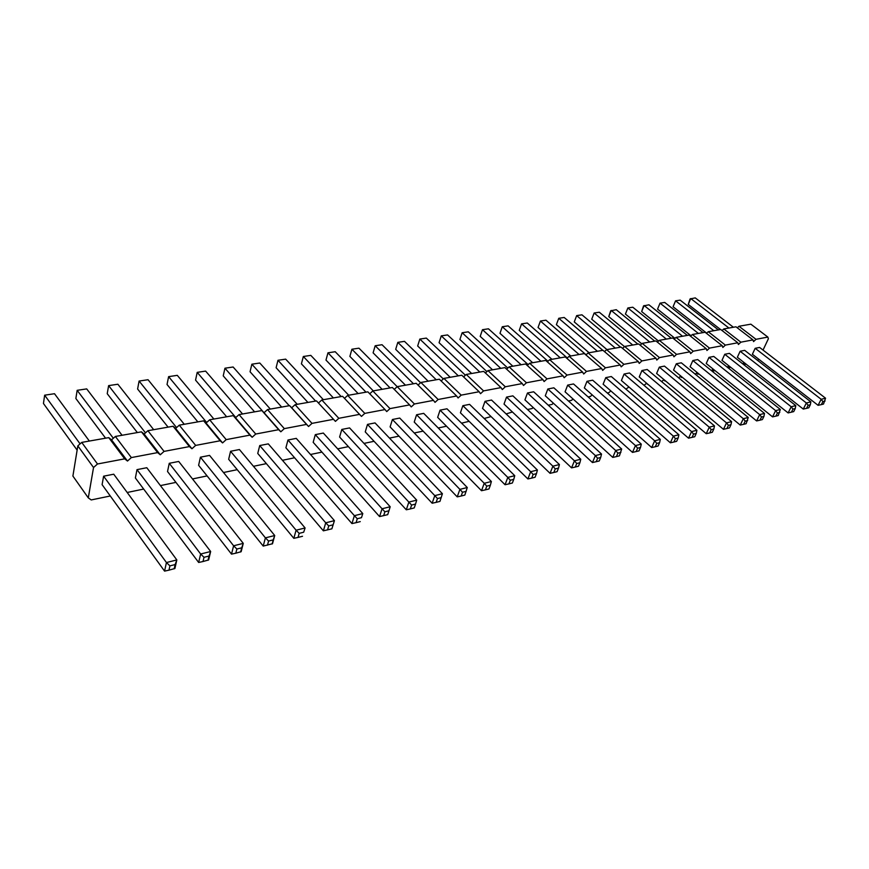 <?xml version="1.0" encoding="UTF-8"?>
<svg xmlns="http://www.w3.org/2000/svg" width="869" height="869" viewBox="0 0 869 869"><rect width="100%" height="100%" fill="white"/><g stroke="black" fill="none" stroke-linecap="round" stroke-linejoin="round"><path stroke-width="1.3" d="M763.036 350.066L768.37 338.791L767.848 337.074L755.997 339.312L753.553 341.615L752.999 339.888L740.866 342.18L738.389 344.504L737.792 342.766L725.365 345.112L722.856 347.47L722.215 345.71L709.484 348.121L706.953 350.5L706.269 348.73L693.223 351.206L690.649 353.618L689.921 351.826L676.549 354.356L673.931 356.801L673.16 354.997L659.452 357.593L656.801 360.07L655.976 358.256L641.909 360.917L639.226 363.427L638.346 361.591L623.92 364.317L621.194 366.859L620.26 365.013L605.454 367.815L602.684 370.4L601.696 368.532L586.488 371.411L583.686 374.018L582.643 372.138L567.022 375.093L564.166 377.743L563.069 375.842L547.014 378.884L544.113 381.567L542.951 379.655L526.451 382.773L523.507 385.499L522.269 383.566L505.313 386.781L502.315 389.54L501.011 387.596L483.566 390.898L480.524 393.7L479.145 391.734L461.189 395.134L458.093 397.98L456.638 395.992L438.15 399.49L435.011 402.38L433.468 400.381L414.426 403.987L411.233 406.92L409.603 404.9L389.985 408.615L386.727 411.591L385.01 409.56L364.795 413.383L361.471 416.414L342.582 396.307L321.802 399.979L318.456 403.01L316.522 400.913L295.08 404.693L291.68 407.778L289.638 405.66L267.511 409.571L264.057 412.699L261.895 410.559L239.051 414.6L235.532 417.783L233.25 415.621L209.657 419.792L206.062 423.029L203.661 420.846L179.286 425.158L175.614 428.45L173.083 426.255L147.871 430.709L144.135 434.055L141.462 431.839L115.371 436.455L111.558 439.866L108.744 437.628L81.729 442.397L77.83 445.873L72.898 476.06L88.29 497.861L91.212 499.936L110.276 495.993M77.83 445.873L93.537 467.522L88.29 497.861M767.848 337.074L750.859 324.17L738.976 326.266L737.303 327.83M752.999 339.888L735.967 326.798L723.79 328.949L722.085 330.557M737.792 342.766L720.716 329.492L708.246 331.697L706.486 333.348M722.215 345.71L705.096 332.251L692.332 334.511L690.518 336.205M706.269 348.73L689.106 335.076L676.028 337.389L674.159 339.138M689.921 351.826L672.715 337.976L659.31 340.344L657.388 342.136M673.16 354.997L655.921 340.941L642.18 343.364L640.203 345.221M655.976 358.256L638.704 343.983L624.615 346.47L622.573 348.371M638.346 361.591L621.053 347.1L606.605 349.653L604.498 351.619M620.26 365.013L602.945 350.305L588.117 352.923L585.945 354.943M601.696 368.532L584.359 353.585L569.152 356.268L566.892 358.354M582.643 372.138L565.295 356.953L549.664 359.712L547.34 361.862M563.069 375.842L545.71 360.418L529.655 363.253L527.255 365.469M542.951 379.655L525.593 363.97L509.104 366.881L506.616 369.173M522.269 383.566L504.922 367.62L487.965 370.618L485.391 372.986M501.011 387.596L483.675 371.378L466.24 374.452L463.579 376.907M479.145 391.734L461.819 375.234L443.896 378.406L441.126 380.937M456.638 395.992L439.345 379.21L420.889 382.469L418.022 385.086M433.468 400.381L416.218 383.294L397.22 386.651L394.244 389.366M409.603 404.9L392.397 387.498L372.834 390.963L369.738 393.776M385.01 409.56L367.859 391.843L347.698 395.406L344.493 398.317M127.189 492.484L143.678 489.062M160.417 485.597L175.929 482.382M192.494 478.949L207.094 475.919M223.496 472.519L237.226 469.673M253.466 466.305L266.381 463.633M282.447 460.298L294.602 457.778M310.505 454.487L321.932 452.119M337.661 448.849L348.404 446.623M363.981 443.396L374.072 441.3M389.497 438.106L398.969 436.14M414.231 432.979L423.116 431.133M438.237 428.004L446.492 426.201M461.537 423.17L469.097 421.324M484.163 418.489L491.061 416.588M506.138 413.926L512.417 411.982M527.505 409.495L532.067 408.549L533.175 407.518M548.274 405.193L552.054 404.411L553.379 403.183M568.478 401.011L571.52 400.37L573.029 398.969M588.128 396.927L590.475 396.449L592.169 394.874M607.268 392.962L608.952 392.614L610.798 390.887M625.897 389.106L628.96 387.009M644.048 385.336L646.645 383.229M661.678 381.632L663.894 379.547M664.579 380.122L665.502 380.894M678.689 377.874L680.72 375.973M681.014 376.212L681.589 377.559L682.437 377.385M695.287 374.213L697.112 372.497L697.807 374.191L698.948 373.963M711.461 370.65L712.982 369.227L713.634 370.911L715.068 370.618M727.255 367.185L728.472 366.034L729.08 367.706L730.796 367.359M742.669 363.807L743.603 362.927L744.179 364.578L746.145 364.176M757.725 360.505L758.713 359.179M359.657 414.35L338.812 418.304L335.434 421.378L333.511 419.303L311.993 423.377L308.56 426.505L306.529 424.409L284.326 428.623L280.817 431.795L278.677 429.688L255.736 434.033L252.162 437.27L249.914 435.13L226.201 439.627L222.562 442.918L220.172 440.768L195.666 445.406L191.951 448.752L189.431 446.59L164.067 451.391L160.276 454.791L157.615 452.608L131.36 457.583L127.493 461.048L124.68 458.843L97.491 463.992L93.537 467.522M580.774 459.223L512.884 395.862L506.54 397.1L504.02 404.063L571.563 467.859L574.442 460.809L576.734 463.514L579.905 462.721L580.774 459.223L574.442 460.809L506.54 397.1M527.483 392.994L524.93 399.87L592.462 462.558L595.363 455.584L597.611 458.267L600.685 457.496L601.522 454.052L595.363 455.584L527.483 392.994L533.653 391.789L601.522 454.052M567.685 385.108L565.067 391.821L632.502 452.401L635.456 445.591L637.607 448.208L640.507 447.47L641.279 444.135L635.456 445.591L567.685 385.108L573.529 383.957L641.279 444.135M547.85 388.997L615.697 450.522L621.683 449.023L553.857 387.813L547.85 388.997L545.276 395.786L612.764 457.409L615.697 450.522L617.892 453.162L616.425 456.605L612.764 457.409M714.481 425.886L647.199 369.499L641.93 370.531L639.236 376.95L706.236 433.696L709.267 427.19L711.222 429.677L713.84 429.025L714.481 425.886L709.267 427.19L641.93 370.531M624.083 374.028L621.411 380.524L688.541 438.182L691.561 431.6L693.56 434.12L696.243 433.446L696.916 430.264L691.561 431.6L624.083 374.028L629.493 372.975L696.916 430.264M660.331 439.388L592.669 380.198L586.977 381.317L584.348 387.954L651.696 447.535L654.672 440.8L656.768 443.386L659.604 442.669L660.331 439.388L654.672 440.8L586.977 381.317M678.874 434.761L611.32 376.538L605.78 377.624L603.119 384.185L670.379 442.799L673.366 436.14L675.419 438.693L678.168 437.998L678.874 434.761L673.366 436.14L605.78 377.624M559.419 464.546L491.539 400.055L485.011 401.337L482.523 408.365L550.055 473.323L552.89 466.175L555.248 468.923L558.506 468.109L559.419 464.546L552.89 466.175L485.011 401.337M323.377 530.829L331.882 528.819L334.435 520.65L268.293 443.874L259.733 445.547L257.745 453.444L323.377 530.829L325.734 522.812L328.732 525.919L333.077 524.822L334.435 520.65L325.734 522.812L259.733 445.547M287.965 440.007L285.901 447.796L351.945 523.583L354.378 515.675L357.278 518.739L361.482 517.674L362.786 513.579L354.378 515.675L287.965 440.007L296.253 438.378L362.786 513.579L361.482 517.674M416.718 500.131L349.588 427.917L341.799 429.438L339.605 437.031L406.29 509.788L408.854 502.086L411.602 505.063L415.534 504.074L416.718 500.131L408.854 502.086L341.799 429.438M315.306 434.641L313.177 442.332L379.568 516.577L382.067 508.767L384.891 511.787L388.954 510.766L390.192 506.746L382.067 508.767L315.306 434.641L323.344 433.066L390.192 506.746M514.752 475.691L446.97 408.799L440.062 410.157L437.661 417.37L505.052 484.739L507.811 477.418L510.288 480.242L513.764 479.362L514.752 475.691L507.811 477.418L440.062 410.157M491.376 481.513L423.703 413.362L416.588 414.763L414.231 422.062L481.513 490.713L484.229 483.294L486.77 486.151L490.344 485.26L491.376 481.513L484.229 483.294L416.588 414.763M367.489 424.398L434.782 495.623L442.408 493.722L375.039 422.921L367.489 424.398L365.241 431.893L432.165 503.227L434.782 495.623L437.465 498.556L436.151 502.358L432.165 503.227M392.408 419.51L459.897 489.366L467.272 487.52L399.74 418.065L392.408 419.51L390.105 426.907L457.224 496.872L459.897 489.366L462.504 492.256L461.167 496.014L457.224 496.872M537.422 470.031L469.575 404.367L462.862 405.682L460.418 412.808L527.885 478.949L530.687 471.715L533.11 474.496L536.466 473.648L537.422 470.031L530.687 471.715L462.862 405.682M659.332 367.12L656.606 373.464L723.464 429.329L726.506 422.888L728.428 425.354L730.97 424.713L731.589 421.617L726.506 422.888L659.332 367.12L664.459 366.11L731.589 421.617M724.757 354.27L721.976 360.353L788.118 412.927L791.192 406.757L792.962 409.114L795.254 408.539L795.787 405.617L791.192 406.757L724.757 354.27L729.406 353.357L795.787 405.617M708.995 357.365L775.637 410.635L780.34 409.462L713.764 356.431L708.995 357.365L706.225 363.514L772.563 416.87L775.637 410.635L777.44 413.025L775.898 416.132L772.563 416.87M764.503 413.416L697.731 359.581L692.843 360.537L690.095 366.751L756.617 420.922L759.68 414.622L761.516 417.022L763.927 416.425L764.503 413.416L759.68 414.622L692.843 360.537M676.299 363.785L743.31 418.695L748.263 417.468L681.307 362.808L676.299 363.785L673.562 370.064L740.258 425.071L743.31 418.695L745.189 421.139L743.658 424.322L740.258 425.071M230.567 451.272L228.666 459.277L293.82 538.324L296.101 530.209L299.175 533.36L303.672 532.219L305.095 527.961L296.101 530.209L230.567 451.272L239.42 449.534L305.095 527.961L303.672 532.219M755.172 348.306L821.172 399.284L825.55 398.198L759.615 347.437L755.172 348.306L752.38 354.259L818.087 405.323L821.172 399.284L822.878 401.587L821.335 404.606L818.087 405.323M810.853 401.858L744.69 350.359L740.138 351.25L737.357 357.268L803.282 409.082L806.367 402.977L808.105 405.302L810.342 404.748L810.853 401.858L806.367 402.977L740.138 351.25M168.966 570.162L174.919 568.489L176.831 559.94L113.741 474.202L103.607 476.19L102.097 484.652L164.567 571.118L166.435 562.536L169.922 565.882L168.966 570.162L164.567 571.118M203.009 561.526L208.636 559.94L210.656 551.511L146.796 467.718L136.998 469.64L135.379 477.983L198.653 562.471L200.641 554.009L204.009 557.301L203.009 561.526L198.653 562.471M263.22 546.09L272.508 543.733L274.723 535.532L209.57 455.399L200.424 457.192L198.61 465.306L263.22 546.09L265.403 537.857L268.575 541.05L273.235 539.877L274.723 535.532L265.403 537.857L200.424 457.192M235.825 553.195L241.147 551.696L243.266 543.375L178.71 461.45L169.249 463.307L167.532 471.53L231.512 554.129L233.609 545.786L236.879 549.034L235.825 553.195L231.512 554.129M81.729 442.397L97.491 463.992M108.744 437.628L124.68 458.843M111.558 439.866L127.493 461.048M115.371 436.455L131.36 457.583M141.462 431.839L157.615 452.608M144.135 434.055L160.276 454.791M147.871 430.709L164.067 451.391M173.083 426.255L189.431 446.59M175.614 428.45L191.951 448.752M179.286 425.158L195.666 445.406M203.661 420.846L220.172 440.768M206.062 423.029L222.562 442.918M209.657 419.792L226.201 439.627M233.25 415.621L249.914 435.13M235.532 417.783L252.162 437.27M239.051 414.6L255.736 434.033M261.895 410.559L278.677 429.688M264.057 412.699L280.817 431.795M267.511 409.571L284.326 428.623M289.638 405.66L306.529 424.409M291.68 407.778L308.56 426.505M295.08 404.693L311.993 423.377M316.522 400.913L333.511 419.303M318.456 403.01L335.434 421.378M321.802 399.979L338.812 418.304M347.698 395.406L364.795 413.383M372.834 390.963L389.985 408.615M397.22 386.651L414.426 403.987M420.889 382.469L438.15 399.49M443.896 378.406L461.189 395.134M466.24 374.452L483.566 390.898M487.965 370.618L505.313 386.781M509.104 366.881L526.451 382.773M529.655 363.253L547.014 378.884M549.664 359.712L567.022 375.093M569.152 356.268L586.488 371.411M588.117 352.923L605.454 367.815M606.605 349.653L623.92 364.317M624.615 346.47L641.909 360.917M646.536 383.338L647.948 384.532M642.18 343.364L659.452 357.593M663.59 379.84L664.981 381.002M659.31 340.344L676.549 354.356M680.231 376.429L681.589 377.559M676.028 337.389L693.223 351.206M696.46 373.105L697.807 374.191M692.332 334.511L709.484 348.121M712.308 369.857L713.634 370.911M708.246 331.697L725.365 345.112M727.787 366.685L729.08 367.706M723.79 328.949L740.866 342.18M742.908 363.579L744.179 364.578M738.976 326.266L755.997 339.312M471.671 373.496L439.073 342.701L441.278 335.868L447.589 334.923L486.901 371.606M439.073 342.701L441.278 335.868L479.84 372.051M492.549 369.803L459.907 339.497L462.145 332.74L468.304 331.828L507.811 368.076M459.907 339.497L462.145 332.74L500.761 368.358M532.675 362.721L499.979 333.338L502.282 326.744L508.126 325.864L547.981 361.276M499.979 333.338L502.282 326.744L540.952 361.254M512.884 366.218L480.199 336.379L482.469 329.699L521.128 364.763M480.199 336.379L482.469 329.699L488.465 328.808L528.167 364.632M606.942 349.599L574.268 321.921L576.668 315.61L581.958 314.828L620.575 347.187M574.268 321.921L576.668 315.61L615.295 348.121M589.073 352.749L556.377 324.669L558.767 318.293L564.187 317.478L602.825 350.326M556.377 324.669L558.767 318.293L597.416 351.282M551.956 359.31L519.249 330.383L521.585 323.855L527.277 323.007L567.283 357.995M519.249 330.383L521.585 323.855L560.266 357.843M570.759 355.986L538.052 327.494L540.409 321.041L545.96 320.205L586.097 354.802M538.052 327.494L540.409 321.041L579.08 354.519M450.218 377.287L417.674 345.992L419.836 339.073L426.331 338.095L465.404 375.223M419.836 339.073L458.343 375.853M226.657 416.783L195.558 380.122L197.209 372.366L205.627 371.106L242.549 413.981M197.209 372.366L235.803 417.533M254.584 411.852L223.224 375.864L224.952 368.217L233.109 367L270.324 409.071M224.952 368.217L263.579 412.232M307.908 402.434L276.114 367.739L277.971 360.287L285.662 359.136L323.366 399.697M277.971 360.287L315.61 401.065M281.654 407.072L250.055 371.747L251.858 364.198L259.777 363.014L297.252 404.313M251.858 364.198L289.258 405.725M405.475 385.195L373.105 352.836L375.18 345.753L382.034 344.721L420.574 382.762M375.18 345.753L413.481 383.772M382.132 389.312L349.881 356.409L351.902 349.229L358.951 348.176L397.187 386.672M351.902 349.229L390.083 387.911M333.381 397.926L301.413 363.85L303.335 356.496L341.18 396.557M303.335 356.496L310.798 355.378L348.697 395.221M358.115 393.559L325.984 360.081L327.971 352.814L365.99 392.169M327.971 352.814L335.217 351.728L373.29 390.876M428.156 381.187L395.688 349.36L397.817 342.364L404.487 341.365L443.309 378.938M397.817 342.364L436.227 379.753M624.474 346.612L591.724 319.238L594.146 313.003L599.306 312.232L637.879 344.124M591.724 319.238L594.146 313.003L632.741 345.036M691.018 335.738L657.551 309.125L660.038 303.151L664.731 302.445L703.054 332.61M657.551 309.125L660.038 303.151L698.383 333.435M674.974 338.367L641.659 311.569L644.135 305.53L682.556 336.238M641.659 311.569L643.538 305.91L648.947 304.802L687.346 335.391M658.55 341.061L625.408 314.067L627.874 307.963L632.795 307.224L671.248 338.237M625.408 314.067L627.874 307.963L666.349 339.095M641.724 343.798L608.767 316.62L611.211 310.45L649.751 342.028M608.767 316.62L610.668 310.83L616.251 309.701L654.77 341.148M197.839 421.878L167.033 384.5L168.608 376.646L177.287 375.343L213.883 419.043M168.608 376.646L206.67 422.486M720.553 329.525L688.237 304.411L690.757 298.556L728.939 328.037M688.237 304.411L690.073 298.936L695.243 297.882L733.403 327.255M706.682 333.164L673.073 306.746L675.571 300.826L680.166 300.142L718.402 329.905M673.073 306.746L675.571 300.826L713.84 330.709M77.135 450.12L43.45 403.488L44.645 395.189L80.078 443.874M44.645 395.189L54.508 393.711L89.344 441.05M105.573 438.182L75.864 398.513L77.156 390.322L113.339 438.269M77.156 390.322L86.704 388.899L122.062 435.271M168.086 427.135L137.606 389.019L139.094 381.056L148.045 379.72L184.271 424.278M139.094 381.056L176.581 427.591M137.345 432.566L107.224 393.69L108.625 385.619L145.481 432.849M108.625 385.619L117.869 384.239L153.683 429.677M103.607 476.19L166.435 562.536L176.831 559.94L175.114 564.568L169.922 565.882M136.998 469.64L200.641 554.009L210.656 551.511L209.016 556.041L204.009 557.301M169.249 463.307L233.609 545.786L243.266 543.375L241.701 547.818L236.879 549.034M571.563 467.859L575.3 467.044L576.734 463.514M579.905 462.721L578.461 466.24L575.3 467.044M592.462 462.558L599.23 460.972L600.685 457.496M596.156 461.754L597.611 458.267M632.502 452.401L639.03 450.87L640.507 447.47M636.119 451.608L637.607 448.208M621.683 449.023L619.412 455.845L616.425 456.605M620.879 452.412L617.892 453.162M706.236 433.696L709.712 432.936L711.222 429.677M713.84 429.025L712.319 432.273L709.712 432.936M688.541 438.182L694.733 436.738L696.243 433.446M692.05 437.411L693.56 434.12M651.696 447.535L655.28 446.742L656.768 443.386M659.604 442.669L658.105 446.025L655.28 446.742M670.379 442.799L673.92 442.017L675.419 438.693M678.168 437.998L676.669 441.322L673.92 442.017M550.055 473.323L553.825 472.497L555.248 468.923M558.506 468.109L557.083 471.671L553.825 472.497M327.537 529.927L328.732 525.919M331.882 528.819L333.077 524.822M351.945 523.583L356.062 522.682L357.278 518.739M360.255 521.617L356.062 522.682M406.29 509.788L410.32 508.919L411.602 505.063M415.534 504.074L414.241 507.92L410.32 508.919M379.568 516.577L387.693 514.654L388.954 510.766M383.642 515.686L384.891 511.787M505.052 484.739L508.908 483.892L510.288 480.242M513.764 479.362L512.373 483.012L508.908 483.892M481.513 490.713L485.402 489.855L486.77 486.151M490.344 485.26L488.975 488.954L485.402 489.855M442.408 493.722L439.953 501.391L436.151 502.358M441.267 497.6L437.465 498.556M467.272 487.52L464.85 495.08L461.167 496.014M466.197 491.333L462.504 492.256M527.885 478.949L531.698 478.113L533.11 474.496M536.466 473.648L535.065 477.255L531.698 478.113M723.464 429.329L729.449 427.928L730.97 424.713M726.908 428.569L728.428 425.354M788.118 412.927L793.712 411.613L795.254 408.539M791.42 412.199L792.962 409.114M780.34 409.462L778.255 415.534L775.898 416.132M779.786 412.427L777.44 413.025M756.617 420.922L759.984 420.172L761.516 417.022M763.927 416.425L762.395 419.564L759.984 420.172M748.263 417.468L746.134 423.692L743.658 424.322M747.666 420.509L745.189 421.139M293.82 538.324L298.034 537.411L299.175 533.36M302.521 536.271L298.034 537.411M825.55 398.198L823.519 404.052L821.335 404.606M825.061 401.043L822.878 401.587M803.282 409.082L806.562 408.354L808.105 405.302M810.342 404.748L808.8 407.789L806.562 408.354M174.158 568.847L175.114 564.568M208.006 560.255L209.016 556.041M267.478 545.167L268.575 541.05M272.127 543.983L273.235 539.877M240.648 551.978L241.701 547.818"/></g></svg>
